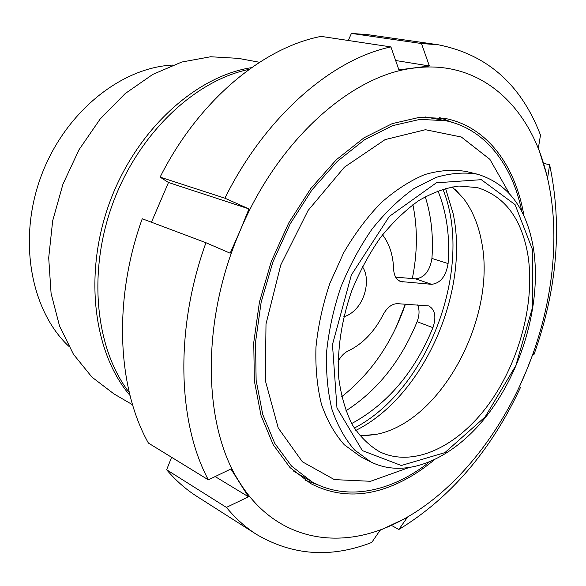 <?xml version="1.0" encoding="UTF-8"?>
<svg xmlns="http://www.w3.org/2000/svg" width="586" height="586" viewBox="0 0 586 586"><rect width="100%" height="100%" fill="white"/><g stroke="black" fill="none" stroke-linecap="round" stroke-linejoin="round"><path stroke-width="0.88" d="M249.138 69.368C195.219 80.297 138.875 133 113.047 202.756C87.175 272.483 95.555 349.175 129.323 392.62M68.672 346.172C30.853 310.609 17.47 239.747 41.152 176.1C64.672 112.402 121.009 67.383 172.87 65.053M341.697 396.722C370.806 373.721 392.056 342.869 405.431 304.163M412.324 278.57C417.525 252.808 417.715 228.174 412.881 204.675M396.07 327.413L405.314 304.156M259.525 62.277L238.377 58.373L210.66 56.754L181.741 62.043L152.807 74.393L125.155 93.599L100.14 119.046L79.037 149.701L62.944 184.18L52.674 220.819L48.697 257.825L51.085 293.425L59.538 326.014L73.433 354.244L91.921 377.098L113.992 393.938L132.583 404.765M251.541 67.654C196.039 76.099 136.633 129.491 109.956 201.606C83.183 273.691 93.445 352.897 130.026 395.477M354.288 428.102C428.784 389.719 474.367 266.747 442.884 189.08M521.833 211.671C512.589 165.069 485.223 128.774 445.602 120.709L419.979 119.376L392.605 125.653L364.609 139.724L337.294 161.355L312.023 189.82L290.158 223.918L272.9 262.001L261.166 302.142L255.525 342.246L256.133 380.307L262.755 414.514L274.819 443.434L291.491 466.038L311.789 481.721C347.088 501.433 391.499 491.742 428.893 462.427M533.333 247.702C526.455 208.001 507.85 183.499 477.509 174.218C464.42 172.006 450.553 173.09 435.911 177.463L413.797 188.685C399.073 199.247 385.17 212.696 372.081 229.038C359.789 246.757 349.373 266.139 340.825 287.177C333.595 308.705 328.863 330.196 326.629 351.651C325.911 372.571 327.691 391.829 331.969 409.438C337.573 425.707 345.132 439.236 354.647 450.041L370.865 461.944C408.237 480.579 457.219 456.56 490.731 410.522C524.294 364.309 541.662 299.329 533.333 247.702M355.805 430.417C423.656 396.766 469.965 291.733 453.11 213.509L445.543 188.311M359.885 435.852L376.366 434.343C441.895 421.759 497.426 315.927 481.37 240.641C478.213 224.196 472.323 210.228 463.694 198.735L452.18 186.853M445.602 120.709L425.114 116.914M293.776 471.247L311.789 481.721M532.725 250.229L515.094 204.646L481.289 179.675L436.365 182.803L389.294 216.454L351.373 274.966L332.474 344.561L336.965 407.9L362.353 450.605L401.285 465.504L444.869 452.641L485.12 416.895L515.841 365.576L532.637 307.035L532.725 250.229M527.759 254.229C521.394 218.344 504.597 196.134 477.363 187.601L458.911 186.033C445.785 187.798 432.387 192.662 418.719 200.624C405.175 210.323 392.378 222.687 380.343 237.704C369.041 254.009 359.46 271.831 351.6 291.176C341.235 321.392 336.965 350.501 338.803 378.497C341.162 395.99 345.645 411.372 352.23 424.66C359.863 436.46 368.946 445.47 379.479 451.696C413.555 468.309 458.296 446.254 488.995 403.835C519.738 361.269 535.545 301.431 527.759 254.229M215.15 476.572L248.493 496.774L226.416 507.403L166.636 469.76L171.603 457.3M151.437 222.219L168.482 182.502L248.969 208.902L239.945 231.162L230.166 253.203L205.95 242.729L142.251 218.761C112.973 299.871 117.346 388.013 148.412 443.075L208.352 479.846L230.921 468.968L248.493 496.774M168.482 182.502L160.103 177.126L224.907 198.2L248.969 208.902M395.645 60.505L429.355 65.954L398.92 69.888L390.906 46.924L321.121 36.383C262.858 47.576 198.449 100.624 160.103 177.126M348.267 40.485L351.424 33.417L421.473 43.532L429.355 65.954M543.544 163.384L549.624 164.732L547.661 177.741L538.38 147.965L540.49 135.08C521.159 84.523 487.039 54.41 438.138 44.748L421.473 43.532M226.416 507.403C235.55 518.456 245.622 527.481 256.617 534.469C292.7 555.609 331.075 558.268 371.758 542.438L380.05 530.323L407.263 517.489L398.839 529.502C450.414 497.997 490.943 450.685 520.419 387.588L519.474 386.643L526.704 370.052L533.209 353.212L533.934 354.698L532.821 354.288M438.138 44.748L368.045 34.699L351.424 33.417M398.839 529.502L391.353 525.334M533.934 354.698C557.286 288.993 562.516 225.669 549.624 164.732M390.906 46.924C331.984 59.23 265.421 116.27 224.907 198.2M205.95 242.729C174.606 329.42 177.683 422.77 208.352 479.846M394.144 524.03C449.967 497.617 498.759 438.269 526.704 370.052C554.788 301.856 562.406 224.167 543.442 163.076C524.99 102.191 477.539 59.838 414.712 67.969C352.647 74.481 278.372 138.999 239.945 231.162C200.28 322.652 203.166 427.458 240.143 483.23C276.416 540.739 338.855 550.781 394.144 524.03M452.429 122.415L439.427 117.522M305.028 480.117L318.073 484.886M524.045 216.241C515.753 166.402 487.559 126.986 445.77 118.562L419.884 117.251L392.239 123.617L363.957 137.849L336.364 159.707L310.836 188.48L288.752 222.929L271.311 261.415L259.452 301.966L253.753 342.495L254.361 380.951L261.041 415.518L273.208 444.737L290.026 467.591L310.514 483.465C337.25 497.302 365.723 497.514 395.938 484.102C408.969 478.286 421.502 470.39 433.552 460.398M166.636 469.76C175.829 480.542 185.916 489.42 196.903 496.408L256.617 534.469M437.925 190.772C446.722 212.506 450.107 236.773 448.092 263.575C445.939 276.314 440.452 283.228 431.64 284.327L400.604 281.529C396.334 279.8 394.004 275.669 393.624 269.15C393.125 255.247 389.434 243.798 382.541 234.81M395.638 277.141L415.569 278.848C424.389 277.808 429.838 270.996 431.926 258.411C433.515 236.275 431.281 215.707 425.231 196.698M338.107 361.503C340.766 356.391 344.165 352.838 348.326 350.86C362.661 343.975 374.271 331.91 383.149 314.682C387.134 307.394 391.946 303.724 397.572 303.673L428.718 305.914C435.09 309.54 436.497 316.792 432.944 327.662C414.566 372.154 387.463 404.135 351.637 423.583M345.865 410.815C377.172 390.796 400.919 361.093 417.1 321.707C419.488 315.363 419.664 309.767 417.62 304.925M343.814 316.733C347.842 315.664 351.629 313.334 355.175 309.745C366.375 298.75 370.059 277.105 362.353 266.711M509.278 193.409L489.881 159.341L461.35 137.029L425.451 129.711L385.119 139.6L344.414 167.171L308.09 210.462L280.782 264.923L266 324.029L265.326 380.541L278.233 427.978L302.369 461.768L334.372 479.612L370.542 481.289L407.46 468.097M360.551 456.662L344.297 444.774C334.745 434.006 327.142 420.543 321.487 404.384C317.151 386.899 315.312 367.781 315.971 347.037C318.132 325.765 322.783 304.471 329.94 283.148L343.66 252.786C354.713 233.814 367.151 217.179 380.966 202.888C395.264 190.274 409.812 180.854 424.63 174.621C439.266 170.314 453.132 169.273 466.244 171.5L477.509 174.218M448.092 263.575L431.926 258.411M431.64 284.327L415.569 278.848M402.604 281.947L398.78 280.613M432.944 327.662L417.1 321.707M360.544 456.655L370.865 461.944M463.694 198.735L455.205 189.439M376.366 434.343L363.862 435.859"/></g></svg>

